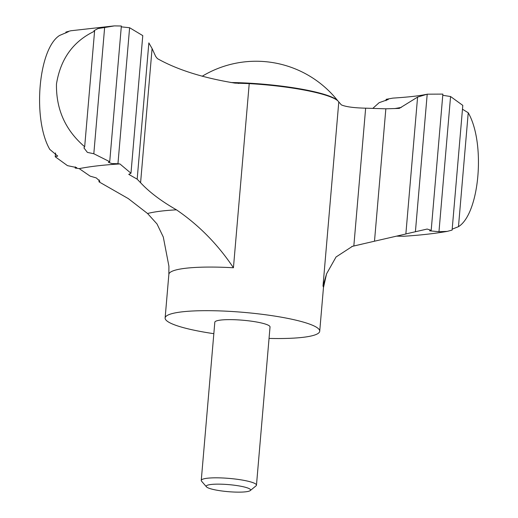 <?xml version="1.0" encoding="UTF-8"?>
<svg xmlns="http://www.w3.org/2000/svg" width="518" height="518" viewBox="0 0 518 518"><rect width="100%" height="100%" fill="white"/><g stroke="black" fill="none" stroke-linecap="round" stroke-linejoin="round"><path stroke-width="0.78" d="M385.845 108.806L374.495 241.207L405.859 234L417.592 97.099L399.287 108.404L385.845 108.806L365.65 108.178C353.911 107.906 345.81 106.805 341.336 104.876L338.791 101.936A77.577 12.302 4.9 0 0 337.076 100.227A77.577 12.302 4.9 0 0 249.223 83.618L234.978 83.12C202.965 77.881 177.111 69.71 157.42 58.618L155.691 56.462L152.085 48.55L148.854 42.897L137.173 179.163L140.585 182.718C149.268 192.081 161.227 201.12 176.463 209.829C198.893 225.142 217.877 244.451 233.437 267.761A77.577 12.302 -175.1 0 0 168.862 274.378L168.92 266.207L163.293 237.024L157.006 223.957L147.552 213.507L128.302 198.601L98.99 181.831L99.87 181.209L96.27 177.914L90.126 176.133L79.241 168.628L75.155 168.052L76.735 167.592L67.463 165.637L55.225 156.76L57.725 156.073L49.786 149.398C32.381 119.405 38.28 48.847 59.557 35.477L68.382 31.727L65.915 32.077L65.838 33.003M442.767 95.306L450.563 96.523L438.973 231.721L429.61 230.814L431.19 230.329L427.162 229.047L405.866 233.929M374.495 241.207L352.434 246.322L336.046 256.986L326.567 273.834L323.005 286.085A77.577 12.302 -175.1 0 1 323.459 287.626L326.567 273.834M99.158 179.921L98.99 181.831M213.772 489.581A22.274 3.529 -175.1 0 0 235.761 492.1A22.274 3.529 -175.1 0 0 250.252 490.585A22.274 3.529 -175.1 0 0 228.703 484.621A22.274 3.529 -175.1 0 0 206.449 486.829A22.274 3.529 -175.1 0 0 213.772 489.581M250.252 490.585L256.047 485.832A27.707 4.39 -175.1 0 0 256.468 485.159A27.707 4.39 -175.1 0 0 229.234 478.418A27.707 4.39 -175.1 0 0 201.256 480.426A27.707 4.39 -175.1 0 0 201.554 481.164L206.449 486.829M201.256 480.426L214.815 322.235A27.707 4.39 4.9 0 1 231.196 319.638A27.707 4.39 4.9 0 1 260.619 322.805A27.707 4.39 4.9 0 1 270.027 326.968L256.468 485.159M269.043 338.416A77.577 12.302 -175.1 0 0 319.716 331.229A77.577 12.302 -175.1 0 0 243.473 312.348A77.577 12.302 -175.1 0 0 165.125 317.974A77.577 12.302 -175.1 0 0 191.466 329.629A77.577 12.302 -175.1 0 0 213.837 333.683M392.909 98.109L386.156 99.314L388.267 99.482L379.17 102.661L372.766 108.417M94.58 31.177C73.193 41.298 60.489 58.929 56.468 84.071C56.067 109.447 65.475 130.342 84.674 146.743L94.58 31.177L93.985 30.704L98.006 28.555L104.636 27.512L93.816 153.749L87.393 152.389L83.929 147.915L84.674 146.743M121.277 26.852L129.61 27.732L117.955 163.714L111.843 163.558L108.379 162.296L109.719 161.713L121.354 26.01L114.394 25.9L104.636 27.512M117.955 163.714L119.911 163.941L130.976 173.245L142.774 35.619L129.61 27.732M417.592 97.099L427.201 94.185L442.871 94.101L431.19 230.329M458.469 226.683C479.571 213.584 485.761 143.175 468.233 112.762L458.469 226.683L452.246 229.131M386.156 99.314L386.04 100.686M397.986 235.832L396.671 236.117M75.259 166.848L75.155 168.052M55.555 152.939L55.225 156.76M65.915 32.077L70.726 30.776L113.701 25.952M403.632 236.26L396.671 236.15M119.911 163.941A200.453 31.779 -175.1 0 0 79.241 168.628M130.976 173.245L128.755 174.372L137.173 179.163M93.816 153.749L109.719 161.713M438.973 231.721L447.299 231.378L452.11 230.083L462.801 105.394L450.563 96.523M462.47 109.22L468.233 112.762M427.201 94.185L415.404 231.792M152.085 48.55L140.585 182.718M352.214 246.38A114.044 18.078 -175.1 0 0 353.548 246.05M338.791 101.936L323.005 286.085M249.223 83.618L233.437 267.761M337.723 100.745A76.929 12.199 -175.1 0 0 230.821 82.524M365.65 108.178L353.833 245.985M176.463 209.829A114.044 18.078 -175.1 0 0 147.552 213.507M394.625 108.579A157.919 25.039 -175.1 0 0 401.392 107.343M352.188 246.387L362.082 244.107M319.716 331.229L323.459 287.626M165.125 317.974L168.862 274.378M238.85 83.417L238.248 83.398M351.839 246.464L352.434 246.322M425.984 94.431C419.043 95.908 408.022 97.138 392.909 98.116M447.299 231.378C434.181 233.644 419.625 235.269 403.632 236.253M337.775 100.796A104.176 104.176 0 0 0 202.182 76.263"/></g></svg>
